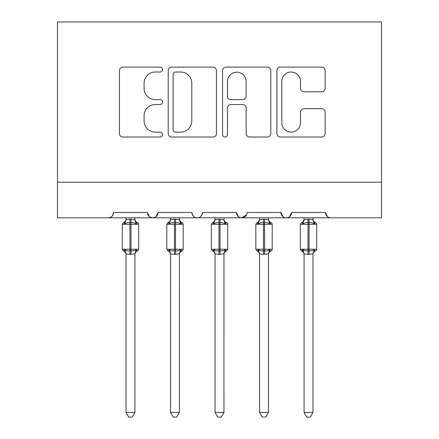 <?xml version="1.0" encoding="UTF-8"?>
<svg xmlns="http://www.w3.org/2000/svg" width="439" height="439" viewBox="0 0 439 439"><rect width="100%" height="100%" fill="white"/><g stroke="black" fill="none" stroke-linecap="round" stroke-linejoin="round"><path stroke-width="0.66" d="M162.523 69.565A2.447 2.447 0 0 0 160.076 67.118L122.936 67.118A3.496 3.496 0 0 0 119.441 70.613L119.441 133.533A3.496 3.496 0 0 0 122.936 137.028L160.076 137.028A2.447 2.447 0 0 0 162.523 134.581A2.447 2.447 0 0 0 160.076 132.134L155.274 132.134A11.184 11.184 0 0 1 144.085 120.95L144.085 115.704A11.184 11.184 0 0 1 155.274 104.52L160.076 104.52A2.447 2.447 0 0 0 162.523 102.073A2.447 2.447 0 0 0 160.076 99.626L155.274 99.626A11.184 11.184 0 0 1 144.085 88.442L144.085 83.196A11.184 11.184 0 0 1 155.274 72.012L160.076 72.012A2.447 2.447 0 0 0 162.523 69.565M321.655 91.762A3.496 3.496 0 0 0 325.151 88.266L325.151 70.613A3.496 3.496 0 0 0 321.655 67.118L280.406 67.118A3.496 3.496 0 0 0 276.91 70.613L276.91 133.533A3.496 3.496 0 0 0 280.406 137.028L321.655 137.028A3.496 3.496 0 0 0 325.151 133.533L325.151 112.208A3.496 3.496 0 0 0 321.655 108.713L304.002 108.713A3.496 3.496 0 0 0 300.506 112.208L300.506 122.783A9.351 9.351 0 0 1 291.156 132.134A9.351 9.351 0 0 1 281.805 122.783L281.805 81.363A9.351 9.351 0 0 1 291.156 72.012A9.351 9.351 0 0 1 300.506 81.363L300.506 88.266A3.496 3.496 0 0 0 304.002 91.762L321.655 91.762M57.471 182.196L381.529 182.196L381.529 21.95L57.471 21.95L57.471 217.81L108.219 217.81C111.051 217.909 112.828 216.131 113.558 212.465L147.389 212.465L149.342 216.597M216.443 70.613A3.496 3.496 0 0 0 212.948 67.118L171.698 67.118A3.496 3.496 0 0 0 168.203 70.613L168.203 133.533A3.496 3.496 0 0 0 171.698 137.028L212.948 137.028A3.496 3.496 0 0 0 216.443 133.533L216.443 70.613M226.052 67.118L267.302 67.118A3.496 3.496 0 0 1 270.797 70.613L270.797 133.533A3.496 3.496 0 0 1 267.302 137.028L249.648 137.028A3.496 3.496 0 0 1 246.153 133.533L246.153 108.016A3.496 3.496 0 0 0 242.657 104.52L230.947 104.52A3.496 3.496 0 0 0 227.451 108.016L227.451 134.581A2.447 2.447 0 0 1 225.004 137.028A2.447 2.447 0 0 1 222.557 134.581L222.557 70.613A3.496 3.496 0 0 1 226.052 67.118M108.219 217.81C111.051 217.909 112.834 216.131 113.558 212.465A5.339 5.339 0 0 1 108.219 217.81L152.728 217.81C149.897 217.909 148.119 216.131 147.389 212.465A5.339 5.339 0 0 0 152.728 217.81A5.339 5.339 0 0 0 158.073 212.465L191.903 212.465A5.339 5.339 0 0 0 197.243 217.81A5.339 5.339 0 0 0 202.588 212.465L236.412 212.465A5.339 5.339 0 0 0 241.757 217.81A5.339 5.339 0 0 0 247.097 212.465L280.927 212.465A5.339 5.339 0 0 0 286.272 217.81A5.339 5.339 0 0 0 291.611 212.465L325.442 212.465L327.395 216.597M156.119 216.597L158.073 212.465C157.343 216.131 155.565 217.909 152.728 217.81L286.272 217.81C289.103 217.909 290.881 216.131 291.611 212.465L289.658 216.597M381.529 182.196L381.529 217.81L330.781 217.81C327.949 217.909 326.172 216.131 325.442 212.465A5.339 5.339 0 0 0 330.781 217.81L286.272 217.81C283.435 217.909 281.657 216.131 280.927 212.465L282.881 216.597M246.52 214.885L241.757 217.81C238.926 217.909 237.142 216.131 236.412 212.465L238.366 216.597M191.903 212.465C192.628 216.131 194.411 217.909 197.243 217.81C200.074 217.909 201.858 216.131 202.588 212.465M175.545 72.012A2.447 2.447 0 0 0 173.098 74.46L173.098 129.686A2.447 2.447 0 0 0 175.545 132.134L180.616 132.134A11.184 11.184 0 0 0 191.799 120.95L191.799 83.196A11.184 11.184 0 0 0 180.616 72.012L175.545 72.012M246.153 81.539A9.351 9.351 0 0 0 236.802 72.188A9.351 9.351 0 0 0 227.451 81.539L227.451 96.13A3.496 3.496 0 0 0 230.947 99.626L242.657 99.626A3.496 3.496 0 0 0 246.153 96.13L246.153 81.539M126.02 254.016A3.918 3.737 180 0 0 123.963 250.729L124.731 249.582C126.18 250.674 127.919 251.092 129.939 250.834L129.939 249.237L131.009 249.237L131.009 222.705C133.028 222.452 134.768 222.869 136.216 223.961L137.495 222.633A1.778 1.778 0 0 1 138.664 224.307L122.283 224.307L122.283 249.237L129.939 249.237L129.939 222.705C127.919 222.452 126.18 222.869 124.731 223.961L123.963 222.814A3.918 3.737 -0 0 0 126.02 219.527M134.927 412.419L132.254 417.05L128.693 417.05L126.02 412.419L134.927 412.419L134.927 253.83L129.939 254.357L129.939 250.834L131.009 250.834L131.009 249.237L138.664 249.237A1.778 1.778 0 0 1 137.495 250.905L136.984 250.729L137.495 250.905C135.876 251.602 135.02 252.826 134.927 254.587M126.02 412.419L126.02 253.83L124.731 249.582M129.939 254.357L126.02 253.83M126.02 217.81L126.02 219.709L129.939 219.182L134.927 219.709L134.927 217.81M131.009 254.357L131.009 250.834C133.028 251.092 134.768 250.674 136.216 249.582L136.984 250.729A3.918 3.737 180 0 0 134.927 254.016M124.731 223.961L125.252 222.441M136.216 223.961L134.927 219.709M134.927 253.83L136.216 249.582M170.535 254.016A3.918 3.737 180 0 0 168.477 250.729L169.245 249.582C170.694 250.674 172.434 251.092 174.453 250.834L174.453 249.237L175.523 249.237L175.523 222.705C177.543 222.452 179.277 222.869 180.731 223.961L182.009 222.633A1.778 1.778 0 0 1 183.178 224.307L166.798 224.307L166.798 249.237L174.453 249.237L174.453 222.705C172.434 222.452 170.694 222.869 169.245 223.961L168.477 222.814A3.918 3.737 -0 0 0 170.535 219.527M179.436 412.419L176.763 417.05L173.207 417.05L170.535 412.419L179.436 412.419L179.441 253.83L174.453 254.357L174.453 250.834L175.523 250.834L175.523 249.237L183.178 249.237A1.778 1.778 0 0 1 182.009 250.905L181.494 250.729L182.009 250.905C180.391 251.602 179.535 252.826 179.436 254.587M170.535 412.419L170.535 253.83L169.245 249.582M174.453 254.357L170.535 253.83M170.535 217.81L170.535 219.709L174.453 219.182L179.441 219.709L179.436 217.81M175.523 254.357L175.523 250.834C177.543 251.092 179.277 250.674 180.731 249.582L181.494 250.729A3.918 3.737 180 0 0 179.436 254.016M169.245 223.961L169.767 222.441M180.731 223.961L179.441 219.709M179.441 253.83L180.731 249.582M215.05 254.016A3.918 3.737 180 0 0 212.992 250.729L213.755 249.582C215.209 250.674 216.943 251.092 218.968 250.834L218.968 249.237L220.032 249.237L220.032 222.705C222.057 222.452 223.791 222.869 225.245 223.961L226.524 222.633A1.778 1.778 0 0 1 227.693 224.307L211.307 224.307L211.307 249.237L218.968 249.237L218.968 222.705C216.943 222.452 215.209 222.869 213.755 223.961L212.992 222.814A3.918 3.737 -0 0 0 215.05 219.527M223.95 412.419L221.278 417.05L217.722 417.05L215.05 412.419L223.95 412.419L223.956 253.83L218.968 254.357L218.968 250.834L220.032 250.834L220.032 249.237L227.693 249.237A1.778 1.778 0 0 1 226.524 250.905L226.008 250.729L226.524 250.905C224.905 251.602 224.044 252.826 223.95 254.587M215.05 412.419L215.05 253.994L213.755 249.582M218.968 254.357L215.044 253.83M215.05 217.81L215.044 219.709L218.968 219.182L223.956 219.709L223.95 217.81M220.032 254.357L220.032 250.834C222.057 251.092 223.791 250.674 225.245 249.582L226.008 250.729A3.918 3.737 180 0 0 223.95 254.016M213.755 223.961L214.281 222.441M225.245 223.961L223.956 219.709M223.956 253.83L225.245 249.582M259.564 254.016A3.918 3.737 180 0 0 257.506 250.729L258.269 249.582C259.723 250.674 261.457 251.092 263.477 250.834L263.477 249.237L264.547 249.237L264.547 222.705C266.566 222.452 268.306 222.869 269.755 223.961L271.033 222.633A1.778 1.778 0 0 1 272.202 224.307L255.822 224.307L255.822 249.237L263.477 249.237L263.477 222.705C261.457 222.452 259.723 222.869 258.269 223.961L257.506 222.814A3.918 3.737 -0 0 0 259.564 219.527M268.465 412.419L265.793 417.05L262.237 417.05L259.564 412.419L268.465 412.419L268.465 253.83L263.477 254.357L263.477 250.834L264.547 250.834L264.547 249.237L272.202 249.237A1.778 1.778 0 0 1 271.033 250.905L270.523 250.729L271.033 250.905C269.414 251.602 268.558 252.826 268.465 254.587M259.564 412.419L259.564 253.994L258.269 249.582M263.477 254.357L259.559 253.83M259.564 217.81L259.559 219.709L263.477 219.182L268.465 219.709L268.465 217.81M264.547 254.357L264.547 250.834C266.566 251.092 268.306 250.674 269.755 249.582L270.523 250.729A3.918 3.737 180 0 0 268.465 254.016M258.269 223.961L258.796 222.441M269.755 223.961L268.465 219.709M268.465 253.83L269.755 249.582M304.073 254.016A3.918 3.737 180 0 0 302.016 250.729L302.784 249.582C304.232 250.674 305.972 251.092 307.991 250.834L307.991 249.237L309.061 249.237L309.061 222.705C311.081 222.452 312.82 222.869 314.269 223.961L315.548 222.633A1.778 1.778 0 0 1 316.717 224.307L300.336 224.307L300.336 249.237L307.991 249.237L307.991 222.705C305.972 222.452 304.232 222.869 302.784 223.961L302.016 222.814A3.918 3.737 -0 0 0 304.073 219.527M312.98 412.419L310.307 417.05L306.746 417.05L304.073 412.419L312.98 412.419L312.98 253.83L307.991 254.357L307.991 250.834L309.061 250.834L309.061 249.237L316.717 249.237A1.778 1.778 0 0 1 315.548 250.905L315.037 250.729L315.548 250.905C313.929 251.602 313.073 252.826 312.98 254.587M304.073 412.419L304.073 253.83L302.784 249.582M307.991 254.357L304.073 253.83M304.073 217.81L304.073 219.709L307.991 219.182L312.98 219.709L312.98 217.81M309.061 254.357L309.061 250.834C311.081 251.092 312.82 250.674 314.269 249.582L315.037 250.729A3.918 3.737 180 0 0 312.98 254.016M302.784 223.961L303.305 222.441M314.269 223.961L312.98 219.709M312.98 253.83L314.269 249.582M131.009 219.182L131.009 222.705L129.939 222.705L129.939 219.182M136.984 222.814A3.918 3.737 -0 0 1 134.927 219.527M175.523 219.182L175.523 222.705L174.453 222.705L174.453 219.182M181.494 222.814A3.918 3.737 -0 0 1 179.436 219.527M220.032 219.182L220.032 222.705L218.968 222.705L218.968 219.182M226.008 222.814A3.918 3.737 -0 0 1 223.95 219.527M264.547 219.182L264.547 222.705L263.477 222.705L263.477 219.182M270.523 222.814A3.918 3.737 -0 0 1 268.465 219.527M309.061 219.182L309.061 222.705L307.991 222.705L307.991 219.182M315.037 222.814A3.918 3.737 -0 0 1 312.98 219.527M138.664 249.237L138.664 224.307M126.02 254.587C125.927 252.826 125.071 251.602 123.452 250.905L122.283 249.237M126.02 218.957C125.927 220.718 125.071 221.942 123.452 222.633L122.283 224.307M137.495 222.633C135.876 221.942 135.02 220.718 134.927 218.957M183.178 249.237L183.178 224.307M170.535 254.587C170.442 252.826 169.586 251.602 167.967 250.905L166.798 249.237M170.535 218.957C170.442 220.718 169.586 221.942 167.967 222.633L166.798 224.307M182.009 222.633C180.391 221.942 179.535 220.718 179.436 218.957M227.693 249.237L227.693 224.307M215.05 254.587C214.956 252.826 214.095 251.602 212.476 250.905L211.307 249.237M215.05 218.957C214.956 220.718 214.095 221.942 212.476 222.633L211.307 224.307M226.524 222.633C224.905 221.942 224.044 220.718 223.95 218.957M272.202 249.237L272.202 224.307M259.564 254.587C259.465 252.826 258.609 251.602 256.991 250.905L255.822 249.237M259.564 218.957C259.465 220.718 258.609 221.942 256.991 222.633L255.822 224.307M271.033 222.633C269.414 221.942 268.558 220.718 268.465 218.957M316.717 249.237L316.717 224.307M304.073 254.587C303.98 252.826 303.124 251.602 301.505 250.905L300.336 249.237M304.073 218.957C303.98 220.718 303.124 221.942 301.505 222.633L300.336 224.307M315.548 222.633C313.929 221.942 313.073 220.718 312.98 218.957"/></g></svg>

